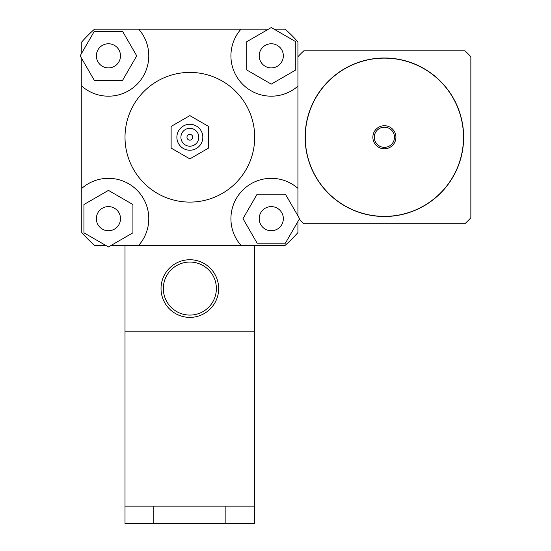 <?xml version="1.0" encoding="UTF-8"?>
<svg xmlns="http://www.w3.org/2000/svg" width="551" height="551" viewBox="0 0 551 551"><rect width="100%" height="100%" fill="white"/><g stroke="black" fill="none" stroke-linecap="round" stroke-linejoin="round"><path stroke-width="0.83" d="M384.391 216.509A79.254 79.254 0 0 0 453.032 97.63A79.254 79.254 0 0 0 315.751 97.63A79.254 79.254 0 0 0 384.391 216.509M384.391 216.371A79.11 79.11 0 0 0 452.901 97.699A79.11 79.11 0 0 0 315.875 97.699A79.11 79.11 0 0 0 384.391 216.371M384.391 148.784A11.53 11.53 0 0 0 394.371 131.489A11.53 11.53 0 0 0 374.404 131.489A11.53 11.53 0 0 0 384.391 148.784M384.391 147.344A10.09 10.09 0 0 0 393.125 132.212A10.09 10.09 0 0 0 375.658 132.212A10.09 10.09 0 0 0 384.391 147.344M299.255 219.195A118.162 118.162 0 0 0 303.849 223.72L464.934 223.72A118.162 118.162 0 0 0 470.85 217.797L470.85 56.712A118.162 118.162 0 0 0 464.934 50.795L303.849 50.795A118.162 118.162 0 0 0 297.933 56.712M108.437 67.904A12.067 12.067 0 0 1 97.982 49.804A12.067 12.067 0 0 1 118.885 49.804A12.067 12.067 0 0 1 108.437 67.904M259.197 55.837A12.067 12.067 0 0 1 277.305 45.382A12.067 12.067 0 0 1 277.305 66.292A12.067 12.067 0 0 1 259.197 55.837M271.271 206.604A12.067 12.067 0 0 1 281.726 224.705A12.067 12.067 0 0 1 260.816 224.705A12.067 12.067 0 0 1 271.271 206.604M122.577 31.338L136.724 55.837L122.577 80.336L94.29 80.336L80.15 55.837L94.29 31.338L122.577 31.338M295.77 69.984L271.271 84.124L246.772 69.984L246.772 41.697L271.271 27.55L295.77 41.697L295.77 69.984M257.124 243.17L242.984 218.671L257.124 194.172L285.411 194.172L299.558 218.671L285.411 243.17L257.124 243.17M120.504 218.671A12.067 12.067 0 0 1 102.396 229.126A12.067 12.067 0 0 1 102.396 208.223A12.067 12.067 0 0 1 120.504 218.671M83.938 204.531L108.437 190.384L132.929 204.531L132.929 232.818L108.437 246.958L83.938 232.818L83.938 204.531M81.775 53.02L81.775 41.938A144.1 144.1 0 0 1 94.538 29.175L138.721 29.175A40.347 40.347 0 0 1 136.965 84.365A40.347 40.347 0 0 1 81.775 86.121L81.775 58.654M274.088 29.175L285.17 29.175A144.1 144.1 0 0 1 297.933 41.938L297.933 86.121A40.347 40.347 0 0 1 242.743 84.365A40.347 40.347 0 0 1 240.98 29.175L268.447 29.175M297.933 221.495L297.933 232.57A144.1 144.1 0 0 1 285.17 245.333L240.98 245.333A40.347 40.347 0 0 1 242.743 190.143A40.347 40.347 0 0 1 297.933 188.387L297.933 215.854M105.613 245.333L94.538 245.333A144.1 144.1 0 0 1 81.775 232.57L81.775 86.121M138.721 29.175L240.98 29.175M240.98 245.333L111.254 245.333M81.775 188.387A40.347 40.347 0 0 1 136.965 190.143A40.347 40.347 0 0 1 138.721 245.333M171.12 126.441L171.12 148.067L189.854 158.888L208.588 148.067L208.588 126.441L189.854 115.62L171.12 126.441L171.12 148.067L189.854 158.888L208.588 148.067L208.588 126.441L189.854 115.62L171.12 126.441M186.968 137.254A2.879 2.879 0 0 1 191.293 134.761A2.879 2.879 0 0 1 191.293 139.754A2.879 2.879 0 0 1 186.968 137.254A2.879 2.879 0 0 1 191.293 134.761A2.879 2.879 0 0 1 191.293 139.754A2.879 2.879 0 0 1 186.968 137.254M180.914 137.254A8.933 8.933 0 0 1 194.324 129.519A8.933 8.933 0 0 1 194.324 144.996A8.933 8.933 0 0 1 180.914 137.254M176.885 137.254A12.969 12.969 0 0 1 196.335 126.021A12.969 12.969 0 0 1 196.335 148.488A12.969 12.969 0 0 1 176.885 137.254M125.008 137.254A64.846 64.846 0 0 1 222.273 81.093A64.846 64.846 0 0 1 222.273 193.415A64.846 64.846 0 0 1 125.008 137.254M297.933 86.121L297.933 188.387M204.263 263.605A28.817 28.817 0 0 0 161.03 288.566A28.817 28.817 0 0 0 204.263 313.519A28.817 28.817 0 0 0 204.263 263.605M203.112 265.603A26.517 26.517 0 0 1 203.112 311.529A26.517 26.517 0 0 1 163.337 288.566A26.517 26.517 0 0 1 203.112 265.603M125.008 245.333L125.008 331.792L254.7 331.792L254.7 523.45L125.008 523.45L125.008 506.155L254.7 506.155M254.7 245.333L254.7 331.792M125.008 331.792L125.008 506.155M225.876 506.155L225.876 523.45M153.825 506.155L153.825 523.45"/></g></svg>
